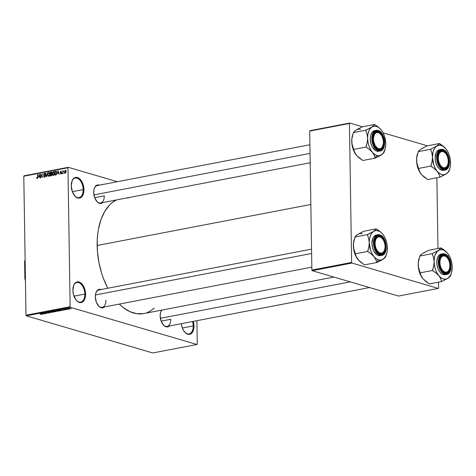 <?xml version="1.0" encoding="UTF-8"?>
<svg xmlns="http://www.w3.org/2000/svg" width="476" height="476" viewBox="0 0 476 476"><rect width="100%" height="100%" fill="white"/><g stroke="black" fill="none" stroke-linecap="round" stroke-linejoin="round"><path stroke-width="0.71" d="M74.476 195.576A9.972 5.825 79.1 0 0 83.175 189.591L83.949 189.609A10.526 6.152 -100.9 0 1 74.619 195.749A10.526 6.152 -100.9 0 1 71.239 185.872L72.221 180.499L73.929 178.191L76.196 177.34L77.433 177.506L79.879 179L81.973 181.82L83.8 187.574L83.526 193.381L82.205 196.296L81.259 197.284L80.176 197.909L77.755 197.974L75.309 196.481L72.4 191.876L71.239 185.872A10.526 6.152 -100.9 0 1 71.87 181.398A10.526 6.152 -100.9 0 1 78.933 178.232A10.526 6.152 -100.9 0 1 83.949 189.609L83.175 189.591A9.972 5.825 -100.9 0 1 79.034 197.617A9.972 5.825 -100.9 0 1 74.476 195.576M76.118 300.07A9.972 5.825 79.1 0 0 84.817 294.091L85.591 294.103A10.526 6.152 -100.9 0 1 76.261 300.243A10.526 6.152 -100.9 0 1 72.882 290.366L73.863 284.999L74.625 283.678L76.654 282.066L79.076 282L80.319 282.56L82.634 284.761L85.049 290.045L85.591 294.103L84.609 299.475L82.901 301.784L80.634 302.635L79.397 302.468L78.153 301.909L75.839 299.707L73.423 294.424L72.882 290.366A10.526 6.152 -100.9 0 1 73.506 285.897A10.526 6.152 -100.9 0 1 80.575 282.726A10.526 6.152 -100.9 0 1 85.591 294.103L84.817 294.091A9.972 5.825 -100.9 0 1 80.676 302.111A9.972 5.825 -100.9 0 1 76.118 300.07M184.51 331.903A9.972 5.825 79.1 0 0 193.208 325.923L193.982 325.935A10.526 6.152 -100.9 0 1 184.658 332.075A10.526 6.152 -100.9 0 1 181.356 323.668L181.814 326.262L183.248 329.987L185.343 332.807L187.788 334.301L190.21 334.235L192.239 332.623L193.893 327.899L193.982 325.935L193.208 325.923A9.972 5.825 -100.9 0 1 189.067 333.95A9.972 5.825 -100.9 0 1 184.51 331.903M98.211 305.568A8.865 5.182 79.1 0 0 105.922 300.231A8.865 5.182 -100.9 0 1 102.245 307.365A8.865 5.182 -100.9 0 1 98.211 305.568M104.512 306.931A9.419 5.504 -100.9 0 1 98.353 305.741A9.419 5.504 -100.9 0 1 95.325 296.905L95.706 293.531L96.89 290.919L98.705 289.479L101.168 289.521A9.419 5.504 -100.9 0 0 95.89 292.907A9.419 5.504 -100.9 0 0 95.325 296.905L96.366 302.278L98.972 306.395L100.043 307.234L102.263 307.883L104.512 306.931M100.603 202.978A8.865 5.182 -100.9 0 1 96.569 201.181A8.865 5.182 79.1 0 0 104.286 195.844L94.653 197.695L104.286 195.844M102.87 202.544A9.419 5.504 -100.9 0 1 96.717 201.354A9.419 5.504 -100.9 0 1 93.689 192.518L94.064 189.145L95.254 186.532L97.062 185.093L99.532 185.134A9.419 5.504 -100.9 0 0 94.248 188.52A9.419 5.504 -100.9 0 0 93.689 192.518L94.724 197.885L97.33 202.008L99.52 203.347L100.626 203.496L102.87 202.544M163.042 324.608A8.865 5.182 79.1 0 0 170.759 319.277A8.865 5.182 -100.9 0 1 167.076 326.411A8.865 5.182 -100.9 0 1 163.042 324.608M160.585 312.363L160.721 311.947A9.419 5.504 -100.9 0 0 160.162 315.951L161.197 321.318L163.803 325.441L164.88 326.274L167.1 326.923L169.343 325.971A9.419 5.504 -100.9 0 1 163.191 324.787A9.419 5.504 -100.9 0 1 160.162 315.951L160.537 312.571L161.727 309.965M182.356 328.006L193.208 325.923L182.356 328.006M73.964 296.173L84.817 294.091L73.964 296.173M72.322 191.673L83.175 189.591L72.322 191.673M161.126 321.122L170.759 319.277L161.126 321.122M97.152 245.491L310.846 204.466L97.152 245.491A58.727 34.314 79.1 0 0 107.814 288.248L103.625 278.966L101.757 273.635L98.937 262.514L97.407 251.138L97.235 239.946L97.657 234.549L98.413 229.361L100.912 219.805L104.631 211.63L109.421 205.162L112.163 202.645L116.412 199.944A58.727 34.314 79.1 0 0 97.152 245.491M68.282 167.314L117.328 181.713L68.282 167.314L67.955 167.754L23.8 176.227L25.984 315.195L70.139 306.722L67.955 167.754L70.139 306.722L70.484 307.359L196.939 344.499L152.784 352.972L26.329 315.832L70.484 307.359L196.939 344.499L197.266 344.059L196.897 320.687L197.266 344.059L196.939 344.499L152.784 352.972L26.329 315.832L70.484 307.359L70.139 306.722L25.984 315.195L26.329 315.832L25.984 315.195L23.8 176.227L24.127 175.787L68.282 167.314L67.955 167.754L23.8 176.227L24.127 175.787L68.282 167.314M69.972 308.93L70.293 308.716L69.312 308.4L67.884 308.627L69.758 308.966L69.966 308.549L69.972 308.93L69.853 308.519L68.205 308.412L68.306 308.823L69.972 308.93L69.853 308.519M67.634 309.364L66.592 308.769L65.646 308.918L67.354 309.418L66.592 308.769L65.646 308.918L67.634 309.364M65.456 309.799L65.801 309.614L65.361 309.454L63.742 309.465L64.706 309.275L63.35 309.412L65.349 309.573L64.224 309.769L64.807 309.846L65.587 309.507L63.683 309.281L65.349 309.573L64.224 309.769L65.587 309.507M60.428 310.751L60.845 310.423L59.732 310.06L57.263 310.221L59.601 310.905L60.428 310.751L60.309 310.197L57.263 310.221L59.601 310.905L60.428 310.751L60.309 310.197M55.859 311.625L56.245 311.346L54.752 310.929L52.646 311.108L54.99 311.792L56.025 311.262L52.646 311.108L54.99 311.792L56.025 311.262M51.348 312.494L49.891 311.637L50.92 312.44L47.898 312.018L51.075 312.548L49.891 311.637L50.92 312.44L47.898 312.018L51.348 312.494M45.351 313.642L43.477 313.095L46.838 313.357L44.5 312.673L46.095 313.273L42.733 313.012L45.071 313.696L43.477 313.095L46.535 313.416L44.5 312.673L46.095 313.273L42.733 313.012L45.351 313.642M41.21 314.374L42.013 314.106L39.8 313.571L41.68 314.142L40.805 314.321L41.817 314.338L41.674 313.982L40.478 314.237L41.21 314.374M43.001 314.095L42.542 313.845L43.512 313.654L44.75 313.755L41.216 313.297L42.703 314.154L42.542 313.845L43.512 313.654L44.75 313.755L41.216 313.297L43.001 314.095M49.123 312.934L49.575 312.756L49.129 312.518L46.684 312.476L48.07 312.244L46.279 312.381L49.046 312.619L47.404 312.881L47.999 312.988L49.32 312.565L46.672 312.238L46.511 312.577L49.046 312.619L47.404 312.881L49.123 312.934L49.32 312.565M52.36 312.137L53.901 311.97L53.526 311.56L50.682 311.596L52.36 312.137L53.532 312.089L53.978 311.828L53.419 311.53L51.134 311.381L51.277 311.953L52.36 312.137M56.977 311.25L58.518 311.084L58.143 310.673L55.293 310.709L56.977 311.25L58.149 311.203L58.596 310.941L58.036 310.644L55.746 310.495L55.894 311.066L56.977 311.25M61.945 310.459L61.487 310.203L63.701 310.12L60.166 309.662L61.654 310.513L61.487 310.203L63.701 310.12L60.166 309.662L61.945 310.459M66.83 309.519L66.212 309.477L66.83 309.519M68.758 309.15L68.139 309.108L68.758 309.15M71.406 308.644L70.793 308.597L71.406 308.644M64.171 172.8L63.897 173.395L64.171 172.8M63.034 172.133L62.772 173.609L62.731 170.866L63.016 171.253L63.617 170.795L63.034 172.133L63.617 170.795L63.016 171.253L62.731 170.866L62.772 173.609L63.034 172.133M62.243 173.169L61.969 173.764L62.243 173.169M61.517 173.008L60.851 174.026L60.149 173.276L60.779 173.639L61.214 173.312L60.184 172.252L60.797 171.187L61.458 171.848L60.749 171.592L60.476 172.104L61.321 172.437L61.517 173.008L61.16 172.901L60.863 173.633L60.149 173.276L60.851 174.026L61.517 173.008L60.452 171.985L60.809 171.58L61.458 171.848L60.797 171.187L60.172 172.092L61.517 173.002M57.596 173.472L58.167 170.711L59.119 174.311L58.566 173.288L57.596 173.472L58.566 173.288L59.119 174.311L58.167 170.711L57.596 173.472M53.544 175.43L52.675 174.906L52.431 173.419L52.776 172.116L53.615 171.55L54.419 172.229L54.573 173.829L53.544 175.43L54.335 174.698L54.597 173.294L53.485 171.562L52.425 173.752L52.729 174.995L53.83 175.317L52.729 174.995L53.211 175.418M48.927 176.316L48.058 175.793L47.814 174.305L48.159 173.002L48.998 172.431L49.801 173.115L49.956 174.716L48.927 176.316L49.724 175.585L49.98 174.18L48.867 172.449L47.814 174.638L48.112 175.882L49.218 176.203L48.112 175.882L48.594 176.304M37.211 178.565L36.581 177.506L37.068 178.101L37.473 177.899L37.788 174.621L37.741 178.024L37.211 178.565L37.824 177.185L37.503 174.68L37.515 177.78L37.104 178.119L37.628 178.274L36.866 177.405L36.765 178.381L37.301 178.542L36.765 178.381M38.645 177.108L39.216 174.347L40.174 177.947L39.621 176.923L38.645 177.108L39.621 176.923L40.174 177.947L39.216 174.347L38.645 177.108M40.728 174.811L40.775 177.834L40.436 174.115L41.971 176.852L42.203 173.776L42.263 177.548L40.728 174.811L42.263 177.548L42.203 173.776L41.971 176.852L40.436 174.115L40.775 177.834L40.728 174.811L41.12 174.93L40.728 174.811M44.423 173.74L45.268 174.27L44.405 173.306L45.012 173.484L44.405 173.306L43.619 174.49L45.375 176.043L44.536 176.715L45.047 176.87L43.566 176.066L44.518 177.161L45.375 175.9L45.018 176.899L44.131 177.149L43.566 176.066L44.464 176.727L45.089 175.888L43.84 175.144L43.727 173.889L44.322 173.323L45.036 173.508L45.268 174.27L44.369 173.752L43.923 174.644L45.125 175.204L45.375 175.9L43.905 174.448L44.423 173.74L45.226 173.913M47.594 172.74L46.493 176.733L45.607 173.121L46.612 176.269L47.594 172.74L46.612 176.269L45.607 173.121L46.773 176.679L47.594 172.74M52.116 174.543L51.717 175.638L50.408 175.983L50.349 172.211L51.795 172.187L52.116 174.543L51.717 173.692L52.009 172.842L51.224 172.044L50.349 172.211L50.408 175.983L51.283 175.817L52.116 174.543M56.882 172.83L56.471 174.579L55.026 175.097L54.966 171.324L56.388 171.247L56.882 172.699L56.198 171.158L54.966 171.324L55.026 175.097L55.853 174.936L56.882 172.83M66.122 171.562L65.736 172.949L64.914 173.038L64.557 171.771L64.95 170.527L65.688 170.384L66.087 171.098L66.122 171.562L65.319 170.319L64.557 171.89L65.361 173.163L66.122 171.562M438.271 288.42L398.531 296.048L312.22 270.701L351.96 263.073L438.271 288.42L438.598 287.98L438.509 282.155L438.598 287.98L438.271 288.42L351.96 263.073L351.615 262.437L349.432 123.468L309.692 131.096L311.875 270.065L351.615 262.437L351.96 263.073L312.22 270.701L398.531 296.048L438.271 288.42M310.019 130.656L349.759 123.028L362.569 126.789L349.759 123.028L349.432 123.468L351.615 262.437L311.875 270.065L312.22 270.701L311.875 270.065L309.692 131.096L310.019 130.656L309.692 131.096L349.432 123.468L349.759 123.028L310.019 130.656M383.055 132.804L427.4 145.829L383.055 132.804M437.979 248.502L436.867 177.768L437.979 248.502M143.764 313.565L136.981 313.743L130.025 311.703L123.177 307.52L119.28 304.099A58.727 34.314 79.1 0 0 143.681 313.577L333.89 277.068M193.304 321.377L193.982 325.935A10.526 6.152 -100.9 0 0 193.304 321.377M154.236 308.168L150.119 311.167L147.013 312.637M126.937 197.927L128.24 198.064M94.183 188.734A8.865 5.182 -100.9 0 1 97.259 185.569L309.906 144.752M160.656 312.161A8.865 5.182 -100.9 0 1 161.864 310.09M95.819 293.121A8.865 5.182 -100.9 0 1 98.901 289.955M71.799 181.618A9.972 5.825 -100.9 0 1 75.273 178.03A9.972 5.825 -100.9 0 1 83.175 189.591A9.972 5.825 79.1 0 0 78.498 178.869A9.972 5.825 79.1 0 0 71.799 181.618M73.441 286.112A9.972 5.825 -100.9 0 1 76.916 282.524A9.972 5.825 -100.9 0 1 84.817 294.091A9.972 5.825 79.1 0 0 80.141 283.363A9.972 5.825 79.1 0 0 73.441 286.112M192.542 321.52A9.972 5.825 -100.9 0 1 193.208 325.923A9.972 5.825 79.1 0 0 192.542 321.52M160.721 311.947A9.419 5.504 -100.9 0 1 161.596 310.138M36.878 177.59L36.581 177.506L36.878 177.59M37.217 178.119L37.646 178.25M39.258 174.502L38.925 174.406L39.258 174.502M39.924 177.012L38.734 176.65L39.097 174.763L39.811 176.59L38.734 176.65L39.924 177.001M40.811 174.222L40.436 174.115L40.811 174.222M44.149 177.155L44.518 177.161M44.536 176.715L45 176.917M44.161 175.335L45.351 175.638M45.72 175.775L44.958 174.882M44.744 173.312L44.405 173.306M44.934 175.085L44 174.817M44.922 176.697L45.006 177.048M44.976 175.067L45.291 175.638M45.928 173.216L45.607 173.121L45.928 173.216M48.915 175.876L49.98 174.305L49.563 173.389L49.909 173.49L49.201 172.931L48.481 173.115L48.112 174.073L48.873 172.889L49.563 173.389L49.7 174.222L48.915 175.876L47.814 174.638L48.463 175.745L49.385 176.078M49.486 172.627L48.867 172.449L49.486 172.627M49.195 172.461L48.867 172.449M48.873 172.889L49.796 173.097M51.271 172.479L50.349 172.211L51.271 172.479M51.819 172.217L51.224 172.044L51.819 172.217M51.575 172.044L51.224 172.044M52.057 174.103L50.658 173.722L50.64 172.598L52.003 173.038L51.479 173.532L51.783 173.621L51.182 173.621L51.92 173.841L50.658 173.722L52.057 174.103M51.729 172.919L51.128 172.502L51.729 172.895M51.218 174.061L50.664 174.162L50.682 175.489L51.932 175.376L51.569 175.269L52.116 174.68L51.563 174.055L51.218 174.061L51.836 174.603L51.569 175.269L50.682 175.489L51.539 175.739L50.682 175.489L50.664 174.162L52.086 174.204M51.128 172.502L50.64 172.598L50.658 173.722L51.479 173.532L51.729 172.961M53.491 172.003L52.949 172.437L52.711 173.704L53.491 172.003L54.181 172.502L54.312 173.335L53.532 174.989L52.425 173.752L53.08 174.859L54.002 175.192M54.103 171.747L53.485 171.562L54.103 171.747M53.812 171.574L53.485 171.562M53.532 174.989L54.597 173.419L54.181 172.502L54.526 172.604L53.717 172.009L54.407 172.211M55.888 171.598L54.966 171.324L55.888 171.598M56.537 171.402L55.757 171.176L56.537 171.402M55.752 171.616L55.258 171.711L55.299 174.603L55.258 171.711L56.727 171.782L56.156 171.616L56.882 172.961L56.775 173.901L55.805 174.502L56.382 174.674L55.299 174.603L56.132 174.847L55.299 174.603L56.507 173.817L56.519 172.139L55.752 171.616L56.156 171.616M58.209 170.866L57.87 170.771L58.209 170.866M58.875 173.377L58.566 173.288L58.875 173.377M57.679 173.014L58.042 171.128L58.762 172.949L57.679 173.014L58.869 173.365L57.679 173.014L58.465 172.865L58.042 171.128L57.679 173.014M60.47 173.371L60.149 173.276L60.47 173.371M60.863 173.633L60.434 173.175M60.642 172.74L61.16 172.901M60.601 172.217L60.172 172.092L60.601 172.217M61.285 171.33L60.797 171.187L61.285 171.33M60.809 171.58L61.178 171.949M61.112 172.348L60.547 172.193M65.783 170.456L65.319 170.319L65.783 170.456M65.319 170.711L64.849 171.503L65.23 172.764L65.789 172.895L65.367 172.77L66.122 171.723L65.385 170.705L65.843 171.646L65.367 172.77L64.837 171.836L65.319 170.711L66.033 170.884M65.367 172.77L65.765 172.925M39.097 174.763L38.734 176.65L39.514 176.501L39.097 174.763M41.68 314.142L39.8 313.571L41.555 314.255M41.817 314.338L41.674 313.982M42.364 313.743L41.626 313.262L43.143 313.5L42.364 313.743L41.632 313.339L43.143 313.595L42.364 313.743M46.511 312.274L46.511 312.577L46.511 312.274M46.672 312.238L46.511 312.577M51.134 311.381L51.277 311.953M53.532 312.089L53.978 311.828M51.563 311.899L51.408 311.34L53.128 311.453L53.258 312.006L51.563 311.899L51.408 311.459L53.128 311.578L53.258 312.006L52.794 312.054L51.271 311.798L51.408 311.459M53.901 311.34L53.199 311.001L54.639 310.911L53.901 311.34L53.199 311.131L54.639 311.03L53.901 311.34M54.996 311.661L54.169 311.286L55.746 311.197L55.853 311.482L54.996 311.661L54.175 311.417L55.746 311.316L54.996 311.661M56.18 311.012L55.68 310.739L56.019 310.453L57.745 310.566L57.876 311.12L56.18 311.012L56.025 310.578L57.745 310.691L57.876 311.12L57.412 311.167L56.18 311.012L56.025 310.578M55.746 310.495L55.894 311.066M58.149 311.203L58.596 310.941M59.613 310.774L57.816 310.114L60.482 310.251L59.613 310.774L57.816 310.245L59.905 310.215L60.482 310.441L59.613 310.774M61.309 310.108L60.577 309.626L62.088 309.864L61.309 310.108L60.577 309.703L62.094 309.959L61.309 310.108M68.205 308.412L68.306 308.823M68.586 308.769L68.443 308.383L69.585 308.448L69.734 308.859L68.443 308.49L69.585 308.882L68.443 308.49M53.128 311.578L53.58 311.786L53.258 312.006M57.745 310.691L58.191 310.899L57.876 311.12M60.482 310.441L60.119 310.673M421.438 174.525L427.644 179.541L440.008 177.167L427.644 179.541L424.092 177.036L421.284 174.341A14.988 8.758 79.1 0 0 421.379 174.454L419.475 171.479L418.458 168.468L430.822 166.094L434.374 168.599L437.182 171.289L438.991 174.156L440.008 177.167L447.232 173.246L448.927 171.414L449.665 169.028A14.988 8.758 -100.9 0 1 446.232 173.948L444.072 174.763L441.74 174.573L439.39 173.389L437.182 171.289L435.272 168.427L433.785 164.982L432.458 157.342L432.035 161.661L430.822 166.094L418.458 168.468L417.714 166.445L416.72 162.5L416.655 158.222L418.196 151.642L419.136 150.458L422.141 148.351L427.115 145.888L439.479 143.514L436.784 146.049A14.988 8.758 -100.9 0 1 441.282 145.43L439.479 143.609A17.207 10.055 79.1 0 0 439.372 143.579L436.784 146.049L430.56 149.268L418.196 151.642L430.56 149.268L431.905 153.218L432.458 157.342L433.059 151.969L434.189 149.018L435.82 146.822L437.837 145.519L440.104 145.204L442.466 145.9L445.833 148.708L443.049 146.031L439.479 143.514L427.115 145.888L421.938 148.571M442.972 168.361A8.865 5.182 79.1 0 0 447.726 164.869A8.865 5.182 -100.9 0 1 444.507 168.45A8.865 5.182 -100.9 0 1 442.972 168.361A8.865 5.182 -100.9 0 1 440.473 166.654A8.865 5.182 79.1 0 0 442.972 168.361L443.418 168.819L442.972 168.361M445.482 153.177A8.865 5.182 79.1 0 0 442.698 151.13L443.132 150.505A9.419 5.504 -100.9 0 1 448.963 161.334A9.419 5.504 -100.9 0 1 443.418 168.819L441.234 167.481L439.354 164.958L437.724 159.811L437.67 156.235L438.467 153.183L439.997 151.118L442.025 150.356L444.245 151.005L446.315 152.975L447.922 155.961L448.826 159.514L448.88 163.084L447.398 167.32L445.584 168.76L443.418 168.819A9.419 5.504 -100.9 0 1 440.615 166.826A9.419 5.504 -100.9 0 1 438.152 153.992A9.419 5.504 -100.9 0 1 443.132 150.505L442.698 151.13A8.865 5.182 -100.9 0 1 445.482 153.177A8.865 5.182 -100.9 0 0 441.163 151.041A8.865 5.182 -100.9 0 1 442.698 151.13A8.865 5.182 79.1 0 0 438.081 154.206A8.865 5.182 -100.9 0 1 441.163 151.041A8.865 5.182 -100.9 0 0 438.081 154.206A8.865 5.182 79.1 0 1 445.34 153.004L445.619 153.337A8.312 4.855 -100.9 0 1 448.166 163.113L447.357 165.702L445.929 167.374L444.096 167.867L442.139 167.112L440.354 165.226L439.015 162.489L438.325 159.323L438.384 156.211A8.312 4.855 -100.9 0 1 445.619 153.337M442.853 149.476L441.026 149.375L437.664 152.415L436.903 160.489L439.86 167.504L443.174 169.944L443.43 169.575C440.532 169.283 438.426 165.374 437.123 157.853C438.2 151.035 440.199 148.333 443.12 149.75L441.924 149.589L439.729 150.416L438.069 152.653L437.206 155.955L437.271 159.823L438.241 163.667L439.985 166.897L442.228 169.028L444.632 169.736L446.827 168.909L448.481 166.671L449.344 163.369L449.284 159.502L447.517 153.932L445.488 151.195L443.12 149.75C446.024 150.041 448.124 153.95 449.433 161.471C448.35 168.29 446.351 170.991 443.43 169.575L443.174 169.944A10.526 6.152 -100.9 0 1 436.748 159.353A10.526 6.152 -100.9 0 1 441.026 149.375A10.526 6.152 -100.9 0 1 442.853 149.476L446.066 151.802M440.11 149.601L437.843 150.452L436.135 152.76L435.153 158.133L435.701 162.191L437.129 165.916L439.223 168.742L441.668 170.235A10.526 6.152 79.1 0 0 443.495 170.337L444.995 170.051A10.526 6.152 -100.9 0 1 443.174 169.944L444.995 170.051C452.033 169.26 450.082 151.005 442.948 149.482L439.526 149.66A10.526 6.152 79.1 0 0 435.243 159.644A10.526 6.152 79.1 0 0 441.668 170.235L444.09 170.17M450.469 164.815L450.397 160.537M421.284 174.341L419.475 171.479L416.72 162.5L416.655 158.222L417.458 154.028A14.988 8.758 79.1 0 0 416.56 160.394A14.988 8.758 79.1 0 0 421.284 174.341L418.571 169.813L416.928 164.256L416.607 158.514L417.66 153.462M419.921 149.875L418.63 151.041L417.928 152.618M445.851 148.726L447.749 151.576L449.231 155.015L450.195 158.794L450.558 162.661L450.314 166.338L449.463 169.587L448.071 172.187L446.232 173.948A14.988 8.758 -100.9 0 1 437.182 171.289L438.991 174.156L439.895 177.036A17.207 10.055 79.1 0 0 440.116 177.096L446.232 173.948L448.82 171.479A17.207 10.055 79.1 0 0 448.922 171.211A17.207 10.055 -100.9 0 1 448.82 171.479L448.922 171.211M444.995 170.051L448.779 165.928M445.744 148.595A14.988 8.758 -100.9 0 0 441.282 145.43L439.479 143.609A17.207 10.055 -100.9 0 0 439.372 143.579L439.586 143.645A17.207 10.055 79.1 0 0 439.479 143.609A17.207 10.055 -100.9 0 1 439.586 143.645L443.049 146.031L445.738 148.595A14.988 8.758 -100.9 0 1 445.833 148.708A14.988 8.758 -100.9 0 1 450.558 162.661A14.988 8.758 -100.9 0 1 449.665 169.028M432.458 157.342A14.988 8.758 -100.9 0 1 436.784 146.049L430.667 149.196A17.207 10.055 79.1 0 0 430.566 149.47L431.905 153.218L432.458 157.342L432.035 161.661L430.935 166.225A17.207 10.055 -100.9 0 1 430.822 165.892A17.207 10.055 79.1 0 0 430.935 166.225L434.374 168.599L437.182 171.289A14.988 8.758 -100.9 0 1 432.458 157.342M437.688 156.08L438.384 156.211L439.193 153.623L440.621 151.951L442.454 151.457L444.411 152.207L446.196 154.099L447.535 156.83L448.225 159.995L448.166 163.113A8.312 4.855 -100.9 0 1 447.797 164.666A8.312 4.855 -100.9 0 1 441.609 166.689A8.312 4.855 -100.9 0 1 438.384 156.211L437.688 156.08M447.726 164.869A8.865 5.182 -100.9 0 1 444.507 168.45A8.865 5.182 -100.9 0 1 440.473 166.654A8.865 5.182 79.1 0 0 447.654 165.083L447.797 164.666M372.976 141.318L373.612 141.217A8.312 4.855 -100.9 0 1 375.278 133.322A8.312 4.855 -100.9 0 1 380.788 134.297A8.312 4.855 -100.9 0 1 383.269 140.021L381.687 135.571L379.015 132.822L377.063 132.429L376.147 132.703L374.612 134.143L373.452 138.034L373.612 141.217L375.195 145.668L377.867 148.417L379.818 148.809L380.735 148.536L382.27 147.096L383.43 143.205L383.269 140.021A8.312 4.855 -100.9 0 1 382.96 145.626A8.312 4.855 -100.9 0 1 378.009 148.488A8.312 4.855 -100.9 0 1 373.612 141.217L372.976 141.318M380.645 134.131A8.865 5.182 79.1 0 0 380.502 133.958A8.865 5.182 79.1 0 0 373.249 135.166A8.865 5.182 -100.9 0 1 376.326 132.001A8.865 5.182 -100.9 0 1 380.645 134.131A8.865 5.182 79.1 0 0 377.867 132.084A8.865 5.182 79.1 0 0 373.249 135.166A8.865 5.182 -100.9 0 1 376.326 132.001A8.865 5.182 -100.9 0 1 377.867 132.084A8.865 5.182 -100.9 0 1 380.645 134.131M93.909 194.886L310.043 153.397L93.909 194.886M382.888 145.829A8.865 5.182 -100.9 0 1 379.669 149.41A8.865 5.182 -100.9 0 1 378.134 149.321A8.865 5.182 -100.9 0 1 375.635 147.614A8.865 5.182 79.1 0 0 378.134 149.321A8.865 5.182 79.1 0 0 382.888 145.829A8.865 5.182 -100.9 0 1 379.669 149.41A8.865 5.182 -100.9 0 1 375.635 147.614A8.865 5.182 79.1 0 0 382.823 146.043L382.96 145.626M449.368 269.255A8.865 5.182 -100.9 0 1 446.143 272.837A8.865 5.182 -100.9 0 1 444.608 272.754L445.06 273.206A9.419 5.504 -100.9 0 1 442.258 271.213A9.419 5.504 -100.9 0 1 439.794 258.379A9.419 5.504 -100.9 0 1 444.774 254.892L447.958 257.361L450.118 262.086L450.522 267.476L449.041 271.707L448.196 272.593L446.167 273.355L443.947 272.706L440.996 269.345L439.717 266.013L439.306 260.622L440.11 257.575L440.794 256.391L442.609 254.952L444.774 254.892L444.34 255.517A8.865 5.182 79.1 0 0 439.723 258.593A8.865 5.182 -100.9 0 1 442.805 255.428A8.865 5.182 -100.9 0 1 444.34 255.517A8.865 5.182 -100.9 0 1 447.119 257.564A8.865 5.182 79.1 0 0 446.976 257.391A8.865 5.182 79.1 0 0 439.723 258.593A8.865 5.182 -100.9 0 1 442.805 255.428A8.865 5.182 -100.9 0 1 447.119 257.564A8.865 5.182 79.1 0 0 444.34 255.517L444.774 254.892A9.419 5.504 -100.9 0 1 450.605 265.721A9.419 5.504 -100.9 0 1 445.06 273.206L444.608 272.754A8.865 5.182 79.1 0 0 449.368 269.255A8.865 5.182 -100.9 0 1 446.143 272.837A8.865 5.182 -100.9 0 1 442.109 271.04A8.865 5.182 79.1 0 0 449.296 269.47L449.439 269.053A8.312 4.855 -100.9 0 1 444.489 271.915A8.312 4.855 -100.9 0 1 440.092 264.644L439.449 264.751L440.092 264.644L440.984 267.732L442.478 270.261L444.346 271.844L446.298 272.242L448.035 271.385L449.302 269.416L449.903 266.631L449.743 263.454A8.312 4.855 -100.9 0 1 449.439 269.053M350.247 281.869L160.382 318.319L350.247 281.869M449.743 263.454L448.844 260.36L447.351 257.837L445.488 256.255L443.537 255.856L441.793 256.713L440.526 258.676L439.931 261.467L440.092 264.644A8.312 4.855 -100.9 0 1 441.752 256.748A8.312 4.855 -100.9 0 1 447.262 257.724A8.312 4.855 -100.9 0 1 449.743 263.454M384.531 250.215A8.865 5.182 -100.9 0 1 381.312 253.797A8.865 5.182 -100.9 0 1 379.777 253.708A8.865 5.182 -100.9 0 1 377.278 252A8.865 5.182 79.1 0 0 379.777 253.708A8.865 5.182 79.1 0 0 384.531 250.215A8.865 5.182 -100.9 0 1 381.312 253.797A8.865 5.182 -100.9 0 1 377.278 252A8.865 5.182 79.1 0 0 384.459 250.43L384.602 250.013A8.312 4.855 -100.9 0 1 378.414 252.03A8.312 4.855 -100.9 0 1 375.189 241.558L374.493 241.427L375.189 241.558L375.998 238.97L377.426 237.298L379.259 236.804L381.216 237.554L383.002 239.44L384.34 242.177L385.03 245.342L384.971 248.46A8.312 4.855 -100.9 0 1 384.602 250.013M311.613 253.47L95.432 294.965L311.613 253.47M382.43 238.684A8.312 4.855 -100.9 0 1 384.971 248.46L384.162 251.048L382.734 252.72L380.907 253.214L378.95 252.458L377.165 250.572L375.82 247.835L375.13 244.67L375.189 241.558A8.312 4.855 -100.9 0 1 382.43 238.684L382.145 238.345A8.865 5.182 79.1 0 0 374.886 239.553A8.865 5.182 -100.9 0 1 377.968 236.388A8.865 5.182 -100.9 0 1 382.287 238.524A8.865 5.182 79.1 0 0 379.503 236.477A8.865 5.182 79.1 0 0 374.886 239.553A8.865 5.182 -100.9 0 1 377.968 236.388A8.865 5.182 -100.9 0 1 379.503 236.477A8.865 5.182 -100.9 0 1 382.287 238.524M25.514 280.947L25.329 279.9A24.377 14.244 79.1 0 0 25.436 280.263A24.377 14.244 -100.9 0 1 25.329 279.9L24.871 278.615L24.603 261.616L25.02 260.152A24.377 14.244 -100.9 0 1 25.115 259.848A24.377 14.244 79.1 0 0 25.02 260.152L25.174 259.634M25.442 280.715A23.824 13.923 79.1 0 1 24.871 278.615L24.603 261.616A23.824 13.923 79.1 0 1 25.115 259.825M380.128 155.67L381.401 154.908A14.988 8.758 -100.9 0 1 376.903 155.533L375.171 158.026A17.207 10.055 79.1 0 0 375.278 158.056L382.395 154.206L384.09 152.368L384.828 149.988A14.988 8.758 -100.9 0 1 381.401 154.908L379.241 155.723L376.903 155.533L374.553 154.349L372.345 152.249L374.16 155.116L375.171 158.127L380.128 155.67M378.295 131.465L377.867 132.084L378.295 131.465L379.408 131.965L382.359 135.327L383.638 138.659L384.126 142.288L383.751 145.668L382.567 148.274L380.752 149.72L378.587 149.779A9.419 5.504 -100.9 0 1 375.784 147.786A9.419 5.504 -100.9 0 1 373.315 134.946A9.419 5.504 -100.9 0 1 378.295 131.465A9.419 5.504 -100.9 0 1 384.126 142.288A9.419 5.504 -100.9 0 1 378.587 149.779L376.397 148.441L374.523 145.912L373.243 142.58L372.756 138.95L373.13 135.571L374.32 132.965L376.129 131.519L378.295 131.465M378.134 149.321L378.587 149.779L378.134 149.321M375.278 130.555L374.094 130.787L372.065 132.399L370.739 135.315L370.316 139.093L370.863 143.151L372.291 146.876L375.594 150.63L376.837 151.195L378.337 150.904L376.837 151.195A10.526 6.152 79.1 0 0 378.658 151.297L380.163 151.011A10.526 6.152 -100.9 0 1 378.337 150.904A10.526 6.152 -100.9 0 1 371.911 140.313A10.526 6.152 -100.9 0 1 376.189 130.335A10.526 6.152 -100.9 0 1 378.015 130.436L378.283 130.71C381.187 131.001 383.293 134.904 384.596 142.425C383.513 149.25 381.514 151.951 378.598 150.529L378.337 150.904L380.163 151.011L383.942 146.888M356.607 155.485L362.807 160.495L375.171 158.127L362.807 160.495L359.261 157.996L356.453 155.301L354.09 150.987L353.626 149.428L365.99 147.054L369.537 149.559L372.345 152.249L370.435 149.381L368.954 145.942L367.99 142.163L367.627 138.302L367.198 142.621L365.99 147.054L353.626 149.428L351.889 143.46L351.823 139.182L353.365 132.602L365.723 130.228L367.067 134.178L367.627 138.302L367.871 134.619L368.721 131.37L370.114 128.776L371.952 127.009L365.723 130.228L353.365 132.602L354.305 131.418L357.303 129.311L362.278 126.842L374.642 124.468L371.952 127.009L374.112 126.194L376.445 126.384L378.795 127.568L381.002 129.668L378.218 126.991L374.642 124.468L362.278 126.842L357.101 129.531M385.631 145.775L385.566 141.497L385.679 145.495L385.126 148.994L383.24 153.141L381.401 154.908L383.983 152.439A17.207 10.055 79.1 0 0 384.09 152.165A17.207 10.055 -100.9 0 1 383.983 152.439L384.09 152.165M356.453 155.301A14.988 8.758 79.1 0 0 356.548 155.414L354.644 152.439L351.889 143.46L351.823 139.182L352.627 134.982A14.988 8.758 79.1 0 0 351.728 141.354A14.988 8.758 79.1 0 0 356.453 155.301L353.739 150.773L352.097 145.216L351.776 139.474L352.823 134.422M355.084 130.829L356.054 130.061A14.988 8.758 79.1 0 1 360.552 129.436M385.727 143.615A14.988 8.758 -100.9 0 0 381.002 129.668L378.218 126.991L374.755 124.605A17.207 10.055 79.1 0 0 374.535 124.539L371.952 127.009A14.988 8.758 -100.9 0 1 380.907 129.555A14.988 8.758 -100.9 0 1 381.002 129.668L382.912 132.536L384.4 135.975L385.727 143.615A14.988 8.758 -100.9 0 1 384.828 149.988M380.163 151.011C387.196 150.22 385.245 131.965 378.117 130.442L376.189 130.335L372.827 133.375L372.065 141.449L375.028 148.464L378.337 150.904L378.598 150.529C375.695 150.237 373.595 146.334 372.286 138.814C373.368 131.989 375.368 129.293 378.283 130.71L375.939 130.769L373.975 132.334L372.375 136.915L372.434 140.783L373.41 144.621L375.153 147.857L377.391 149.988L379.794 150.696L381.99 149.863L383.644 147.631L384.596 142.425L384.067 138.498L382.686 134.892L380.651 132.155L378.117 130.442L374.689 130.62A10.526 6.152 79.1 0 0 370.411 140.599A10.526 6.152 79.1 0 0 376.837 151.195L379.253 151.13M365.83 130.156A17.207 10.055 79.1 0 0 365.729 130.43L367.067 134.178L367.627 138.302A14.988 8.758 -100.9 0 1 371.952 127.009L365.729 130.43A17.207 10.055 -100.9 0 1 365.83 130.156M365.985 146.852A17.207 10.055 79.1 0 0 366.098 147.185L369.537 149.559L372.345 152.249A14.988 8.758 -100.9 0 1 367.627 138.302L367.198 142.621L366.098 147.185A17.207 10.055 -100.9 0 1 365.985 146.852M375.064 157.99A17.207 10.055 79.1 0 0 375.171 158.026L376.903 155.533A14.988 8.758 -100.9 0 1 372.345 152.249L374.16 155.116L375.278 158.056A17.207 10.055 -100.9 0 1 375.171 158.026A17.207 10.055 -100.9 0 1 375.064 157.99M353.097 133.577L353.793 131.995L356.054 130.061M423.081 278.912L429.281 283.928L441.645 281.554L429.281 283.928L425.734 281.423L422.926 278.728A14.988 8.758 79.1 0 0 423.021 278.847L421.117 275.866L420.1 272.855L432.464 270.481L436.016 272.986L438.824 275.681L440.633 278.543L441.645 281.554L448.874 277.633L450.564 275.8L451.302 273.414A14.988 8.758 -100.9 0 1 447.874 278.335L445.714 279.15L443.376 278.96L441.026 277.776L438.824 275.681L436.908 272.813L435.427 269.374L434.463 265.59L434.1 261.729L433.672 266.048L432.464 270.481L420.1 272.855L419.356 270.838L418.362 266.887L418.297 262.615L419.838 256.029L420.778 254.844L423.783 252.738L428.757 250.275L441.121 247.901L438.426 250.441A14.988 8.758 -100.9 0 1 442.918 249.817L441.121 248.002A17.207 10.055 79.1 0 0 441.014 247.966L438.426 250.441L432.202 253.654L419.838 256.029L432.202 253.654L433.541 257.605L434.1 261.729L434.35 258.051L435.195 254.797L437.456 251.209L439.473 249.906L441.74 249.591L444.102 250.287L447.476 253.095L444.691 250.418L441.121 247.901L428.757 250.275L423.58 252.958M444.489 253.869L442.668 253.762L439.3 256.802L438.539 264.876L441.502 271.891L444.81 274.337L445.072 273.962C442.168 273.67 440.068 269.761 438.759 262.24C439.842 255.422 441.841 252.72 444.762 254.136L442.418 254.202L440.455 255.761L439.169 258.587L438.759 262.24L439.288 266.173L440.675 269.779L442.704 272.516L445.072 273.962L446.268 274.122L447.416 273.896L449.38 272.337L450.659 269.511L451.07 265.858L450.54 261.925L449.16 258.319L447.125 255.582L444.762 254.136C447.66 254.428 449.766 258.337 451.07 265.858C449.993 272.677 447.987 275.378 445.072 273.962L444.81 274.337A10.526 6.152 -100.9 0 1 438.384 263.74A10.526 6.152 -100.9 0 1 442.668 253.762A10.526 6.152 -100.9 0 1 444.489 253.869L447.708 256.189M441.752 253.988L439.485 254.844L437.777 257.153L436.885 260.562L436.944 264.555L437.956 268.524L439.753 271.861L442.067 274.063L443.311 274.622A10.526 6.152 79.1 0 0 445.131 274.723L446.637 274.438A10.526 6.152 -100.9 0 1 444.81 274.337L446.637 274.438C453.676 273.646 451.718 255.392 444.59 253.869L441.163 254.047A10.526 6.152 79.1 0 0 436.885 264.031A10.526 6.152 79.1 0 0 443.311 274.622L445.732 274.557M447.476 253.101L450.189 257.623L451.831 263.186L452.2 267.048L452.039 264.93M452.105 269.202L452.2 267.048L451.599 272.421L450.469 275.366L447.874 278.335A14.988 8.758 -100.9 0 1 438.824 275.681L440.633 278.543L441.538 281.423A17.207 10.055 79.1 0 0 441.752 281.483L447.874 278.335L450.457 275.866A17.207 10.055 79.1 0 0 450.564 275.598A17.207 10.055 -100.9 0 1 450.457 275.866L450.564 275.598M422.926 278.728L421.117 275.866L418.362 266.887L418.297 262.615L419.1 258.414A14.988 8.758 79.1 0 0 418.202 264.781A14.988 8.758 79.1 0 0 422.926 278.728L420.213 274.2L418.571 268.642L418.249 262.901L419.302 257.849M421.563 254.261L420.266 255.428L419.57 257.004M446.637 274.438L450.415 270.314M444.608 272.754A8.865 5.182 -100.9 0 1 442.109 271.04A8.865 5.182 79.1 0 0 444.608 272.754M447.488 253.113L447.476 253.095A14.988 8.758 -100.9 0 1 452.2 267.048A14.988 8.758 -100.9 0 1 451.302 273.414M447.476 253.095L444.691 250.418L441.228 248.032A17.207 10.055 79.1 0 0 441.121 248.002L442.918 249.817A14.988 8.758 -100.9 0 1 447.38 252.982A14.988 8.758 -100.9 0 1 447.476 253.095L447.38 252.982M434.1 261.729A14.988 8.758 -100.9 0 1 438.426 250.441L432.309 253.589A17.207 10.055 79.1 0 0 432.202 253.857L433.541 257.605L434.1 261.729L433.672 266.048L432.577 270.618A17.207 10.055 -100.9 0 1 432.458 270.279A17.207 10.055 79.1 0 0 432.577 270.618L436.016 272.986L438.824 275.681A14.988 8.758 -100.9 0 1 434.1 261.729M381.764 260.057L383.037 259.295A14.988 8.758 -100.9 0 1 378.545 259.92L376.813 262.413A17.207 10.055 79.1 0 0 376.921 262.443L384.037 258.593L385.733 256.754L386.47 254.374A14.988 8.758 -100.9 0 1 383.037 259.295L380.877 260.11L378.545 259.92L376.195 258.736L373.987 256.635L375.796 259.503L376.813 262.514L381.764 260.057M379.937 235.852L379.503 236.477L379.937 235.852L381.05 236.352L384.001 239.714L385.28 243.046L385.768 246.675L385.387 250.055L384.203 252.661L382.389 254.107L380.223 254.166A9.419 5.504 -100.9 0 1 377.42 252.173A9.419 5.504 -100.9 0 1 374.957 239.333A9.419 5.504 -100.9 0 1 379.937 235.852A9.419 5.504 -100.9 0 1 385.768 246.675A9.419 5.504 -100.9 0 1 380.223 254.166L378.039 252.827L376.159 250.299L374.88 246.967L374.392 243.337L374.773 239.958L375.957 237.351L377.771 235.906L379.937 235.852M379.777 253.708L380.223 254.166L379.777 253.708M376.915 234.948L374.648 235.798L372.94 238.107L371.958 243.48L372.506 247.538L373.934 251.263L377.23 255.017L378.474 255.582L379.979 255.291L378.474 255.582A10.526 6.152 79.1 0 0 380.3 255.683L381.8 255.398A10.526 6.152 -100.9 0 1 379.979 255.291A10.526 6.152 -100.9 0 1 373.553 244.7A10.526 6.152 -100.9 0 1 377.831 234.722A10.526 6.152 -100.9 0 1 379.658 234.823L379.925 235.096C382.829 235.388 384.929 239.297 386.238 246.818C385.155 253.637 383.156 256.338 380.235 254.916L379.979 255.291L381.8 255.398L385.584 251.274M358.25 259.872L364.449 264.888L376.813 262.514L364.449 264.888L359.398 261.08L356.28 256.826L355.269 253.815L367.627 251.441L371.179 253.946L373.987 256.635L372.077 253.773L370.59 250.328L369.263 242.689L368.84 247.008L367.627 251.441L355.269 253.815L353.525 247.847L353.46 243.569L355.001 236.988L367.365 234.614L368.71 238.565L369.263 242.689L369.513 239.006L370.364 235.757L371.75 233.163L373.589 231.395L367.365 234.614L355.001 236.988L355.941 235.804L358.946 233.698L363.92 231.235L376.284 228.861L373.589 231.395L375.748 230.58L378.087 230.777L380.437 231.961L382.644 234.055L379.854 231.378L376.284 228.861L363.92 231.235L358.743 233.918M387.274 250.162L387.202 245.884L387.315 249.882L386.762 253.381L385.637 256.326L383.037 259.295L385.625 256.826A17.207 10.055 79.1 0 0 385.727 256.558A17.207 10.055 -100.9 0 1 385.625 256.826L385.727 256.558M358.089 259.688A14.988 8.758 79.1 0 0 358.184 259.801L356.28 256.826L353.525 247.847L353.46 243.569L354.263 239.368A14.988 8.758 79.1 0 0 353.365 245.741A14.988 8.758 79.1 0 0 358.089 259.688L355.376 255.16L353.733 249.602L353.412 243.861L354.465 238.809M356.726 235.221L357.696 234.448A14.988 8.758 79.1 0 1 362.188 233.823M382.656 234.073L379.854 231.378L376.391 228.992A17.207 10.055 79.1 0 0 376.177 228.926L373.589 231.395A14.988 8.758 -100.9 0 1 382.549 233.942A14.988 8.758 -100.9 0 1 382.644 234.055L384.554 236.923L386.036 240.362L387 244.14L387.363 248.002A14.988 8.758 -100.9 0 1 386.47 254.374M381.8 255.398C388.838 254.606 386.887 236.352 379.753 234.829L377.831 234.722L374.469 237.762L373.708 245.836L376.665 252.851L379.979 255.291L380.235 254.916C377.337 254.624 375.231 250.721 373.928 243.2C375.005 236.382 377.004 233.68 379.925 235.096L378.729 234.936L376.534 235.763L374.874 238L374.011 241.302L374.077 245.17L375.046 249.013L376.79 252.244L379.033 254.374L381.437 255.082L383.632 254.255L385.286 252.018L386.238 246.818L385.709 242.885L384.322 239.279L382.293 236.542L379.759 234.829L376.332 235.007A10.526 6.152 79.1 0 0 372.048 244.991A10.526 6.152 79.1 0 0 378.474 255.582L380.895 255.517M367.472 234.543A17.207 10.055 79.1 0 0 367.371 234.817L368.71 238.565L369.263 242.689A14.988 8.758 -100.9 0 1 373.589 231.395L367.371 234.817A17.207 10.055 -100.9 0 1 367.472 234.543M367.627 251.239A17.207 10.055 79.1 0 0 367.74 251.572L371.179 253.946L373.987 256.635A14.988 8.758 -100.9 0 1 369.263 242.689L368.84 247.008L367.74 251.572A17.207 10.055 -100.9 0 1 367.627 251.239M376.7 262.377A17.207 10.055 79.1 0 0 376.813 262.413L378.545 259.92A14.988 8.758 -100.9 0 1 373.987 256.635L375.796 259.503L376.921 262.443A17.207 10.055 -100.9 0 1 376.813 262.413A17.207 10.055 -100.9 0 1 376.7 262.377M382.644 234.055A14.988 8.758 -100.9 0 1 387.363 248.002M354.733 237.964L355.435 236.388L357.696 234.448M74.339 195.41L74.619 195.749M75.976 299.91L76.261 300.243M184.373 331.742L184.658 332.075M98.068 305.408L98.353 305.741M96.432 201.021L96.717 201.354M162.905 324.448L163.191 324.787M99.216 203.246L310.191 162.75M97.515 290.223L311.548 249.138M94.111 188.936L94.248 188.52M95.747 293.323L95.89 292.907M44.203 174.936L45.541 175.329M51.497 172.485L51.991 172.627M56.126 171.604L56.727 171.782M60.696 173.627L61.261 173.794M61.005 172.83L61.517 172.978M60.964 171.58L61.44 171.723M60.678 172.241L61.303 172.425M73.369 286.314L73.506 285.897M71.727 181.82L71.87 181.398M438.009 154.408L438.152 153.992M440.33 166.493L440.615 166.826M380.502 133.958L380.788 134.297M167.076 326.411L369.555 287.54M446.976 257.391L447.262 257.724M311.828 267.137L102.245 307.365M373.178 135.368L373.315 134.946M375.499 147.447L375.784 147.786M439.651 258.795L439.794 258.379M441.972 270.88L442.258 271.213M374.814 239.755L374.957 239.333M377.135 251.84L377.42 252.173"/></g></svg>
